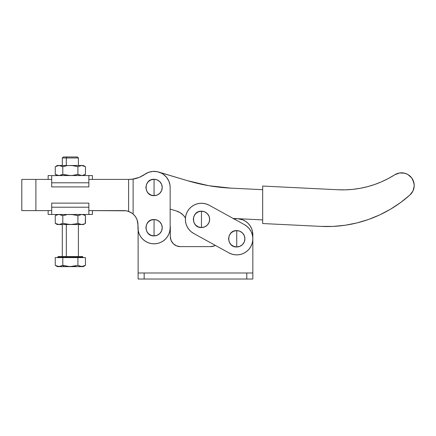 <?xml version="1.0" encoding="UTF-8"?>
<svg xmlns="http://www.w3.org/2000/svg" width="436" height="436" viewBox="0 0 436 436"><rect width="100%" height="100%" fill="white"/><g stroke="black" fill="none" stroke-linecap="round" stroke-linejoin="round"><path stroke-width="0.65" d="M191.104 231.685L193.709 233.473A16.099 16.099 0 0 1 187.371 211.602L186.128 214.501L185.474 217.591L185.436 220.747L186.009 223.848L187.18 226.78L188.902 229.429L191.104 231.685L188.902 229.429M236.732 238.781L236.732 230.606C226.18 230.099 226.18 247.468 236.732 246.961L236.732 238.781L236.732 246.961A8.175 8.175 0 0 0 244.907 238.781A8.175 8.175 0 0 0 236.732 230.606L236.732 238.781M201.476 219.368L201.476 211.193C190.924 210.686 190.924 228.05 201.476 227.543L201.476 219.368L201.476 227.543A8.175 8.175 0 0 0 209.651 219.368A8.175 8.175 0 0 0 201.476 211.193L201.476 219.368M247.098 226.464L249.305 228.726L247.098 226.464L244.498 224.682L209.242 205.263L206.337 204.021L203.252 203.367L200.097 203.329L196.99 203.906L194.064 205.078L191.415 206.795L189.159 209.002L190.614 207.482M252.733 240.558L252.079 243.648L252.733 240.558L252.771 237.402L252.193 234.301L251.022 231.369L249.305 228.726M189.159 209.002L187.371 211.602A16.099 16.099 0 0 1 209.242 205.263L244.498 224.682A16.099 16.099 0 0 1 250.836 246.547A16.099 16.099 0 0 1 228.965 252.885L193.709 233.473L228.965 252.885L231.865 254.128L234.955 254.782L238.111 254.82L241.212 254.248L244.144 253.076L246.787 251.354L249.049 249.152L247.588 250.667M249.049 249.152L250.836 246.547L252.079 243.648M236.732 246.961L233.603 246.335L230.949 244.563L229.178 241.909L228.551 238.781L229.178 235.653L230.949 232.998L233.603 231.227L236.732 230.606L239.86 231.227L242.514 232.998L244.285 235.653L244.907 238.781L244.285 241.909L242.514 244.563L239.86 246.335L236.732 246.961M201.476 227.543L198.347 226.922L195.693 225.15L193.922 222.496L193.295 219.368L193.922 216.24L195.693 213.585L198.347 211.814L201.476 211.193L204.604 211.814L207.258 213.585L209.029 216.24L209.651 219.368L209.029 222.496L207.258 225.15L204.604 226.922L201.476 227.543M154.055 227.712L154.055 219.537C143.509 219.03 143.509 236.399 154.055 235.892L154.055 227.712L154.055 235.892L157.189 235.271L159.838 233.494L161.614 230.846L162.236 227.712L161.614 224.584L159.838 221.935L157.189 220.158L154.055 219.537L150.927 220.158L148.273 221.935L146.501 224.584L145.88 227.712L146.501 230.846L148.273 233.494L150.927 235.271L154.055 235.892A8.175 8.175 0 0 0 162.236 227.712A8.175 8.175 0 0 0 154.055 219.537L154.055 227.712M154.055 187.464L154.055 179.289C143.509 178.782 143.509 196.151 154.055 195.644L154.055 187.464L154.055 195.644L157.189 195.023L159.838 193.246L161.614 190.597L162.236 187.464L161.614 184.335L159.838 181.681L157.189 179.91L154.055 179.289L150.927 179.91L148.273 181.681L146.501 184.335L145.88 187.464L146.501 190.597L148.273 193.246L150.927 195.023L154.055 195.644A8.175 8.175 0 0 0 162.236 187.464A8.175 8.175 0 0 0 154.055 179.289L154.055 187.464M128.942 179.414L131.029 179.332L128.598 179.414L128.598 211.427L128.598 179.414L88.851 179.414L128.92 179.414L133.127 179.087L133.127 214.076A14.088 14.088 0 0 1 137.956 224.698L138.267 230.857L139.182 233.876L140.67 236.661L142.676 239.097L145.112 241.103L147.897 242.59L150.916 243.506L154.055 243.817A16.099 16.099 0 0 0 170.154 227.712L170.154 187.464L170.154 227.712L169.849 230.857L168.934 233.876L167.446 236.661L165.44 239.097L163.004 241.103L160.219 242.59L157.2 243.506L154.055 243.817A16.099 16.099 0 0 1 137.956 227.712L137.858 223.041L137.089 219.82L137.956 224.698L137.64 221.711L136.691 218.861L135.165 216.278L133.127 214.076L133.127 179.087L131.694 179.272M126.146 210.795L88.851 210.61L123.873 210.61A14.088 14.088 0 0 1 128.598 211.427L126.271 210.817M126.98 210.953L130.424 212.228M21.8 210.61L51.699 210.61L35.888 210.61L35.888 179.414L51.699 179.414L21.8 179.414L21.8 210.61L35.888 210.61L35.888 179.414L21.8 179.414M135.585 216.872L136.691 218.861M135.018 216.087L134.582 215.548L135.018 216.087M132.233 179.212L139.193 177.398L148.594 172.318L152.894 171.408L157.282 171.691L161.429 173.152L163.309 174.291L166.53 177.283L168.819 181.038L170.007 185.267L170.154 187.464L170.007 185.267M141.82 176.16L140.964 176.602M138.953 177.496L137.732 177.948M135.836 178.52L134.484 178.842M131.432 212.812L132.909 213.891M133.432 214.354L134.582 215.548M136.795 219.09L137.089 219.82M170.154 187.464A16.099 16.099 0 0 0 144.703 174.362A27.168 27.168 0 0 1 133.127 179.087L132.152 179.223A27.168 27.168 0 0 0 144.703 174.362L141.923 176.1M140.948 176.607L139.193 177.398M208.866 185.72L187.491 180.689A181.12 181.12 0 0 0 230.688 188.118L262.679 189.687L230.688 188.118L208.866 185.72L187.491 180.689L157.118 171.659M128.615 211.433L132.152 213.302L128.358 211.34M131.672 179.278L130.838 179.349M129.874 179.398L129.519 179.409M133.127 214.076L132.212 213.34M130.244 212.13L128.598 211.427M132.124 213.28L130.996 212.545M138.119 230.006L138.119 279.029L252.831 279.029L252.831 238.857L252.831 272.996L138.119 272.996L138.119 279.029L144.158 279.029L144.158 272.996L144.158 279.029L246.792 279.029L246.792 272.996L246.792 279.029L252.831 279.029L252.831 272.996L138.119 272.996L138.119 230.006M233.99 218.894A16.099 16.099 0 0 1 252.831 234.759L252.831 238.705L252.52 231.614L251.605 228.595L250.117 225.815L248.117 223.374L245.675 221.374L242.89 219.886L239.871 218.97L236.732 218.659L233.592 218.97L237.462 218.676M176.531 245.866L180.384 246.629L210.572 246.629A10.061 10.061 0 0 0 215.384 245.408L212.534 246.438L210.572 246.629L180.384 246.629L176.531 245.866L173.266 243.686L171.086 240.421L170.318 236.568L170.154 225.423A16.099 16.099 0 0 1 170.318 227.712L170.318 236.568L171.086 240.421M180.384 246.629A10.061 10.061 0 0 1 170.318 236.568M210.572 246.629L214.419 245.866M237.582 218.681L242.89 219.886L245.675 221.374M248.117 223.374L250.117 225.815M251.605 228.595L252.52 231.614M367.553 186.663L360.289 188.281L367.553 186.663L374.677 184.483L381.609 181.768L388.313 178.531L394.749 174.787A12.677 12.677 0 0 1 414.2 186.118A12.677 12.677 0 0 1 409.982 194.952A124.369 124.369 0 0 1 321.06 226.398L262.679 223.537L262.679 186.063L338.047 189.758L262.679 186.063L262.679 223.537L321.06 226.398L333.148 226.404L345.176 225.238L357.04 222.905L368.616 219.433L379.805 214.855L390.493 209.209L400.586 202.555L409.982 194.952L412.979 190.957L414.2 186.118L413.9 182.679L411.753 177.986L407.916 174.536L404.722 173.223L399.572 172.972L394.749 174.787A96.999 96.999 0 0 1 338.047 189.758L345.492 189.834L338.047 189.758M360.289 188.281L352.92 189.344L345.492 189.834L352.92 189.344L360.289 188.281M321.06 226.398L333.148 226.404M345.176 225.238L357.04 222.905M379.805 214.855L390.493 209.209L400.586 202.555L409.982 194.952M412.979 190.957L414.2 186.118M414.167 184.384L412.679 179.447M407.916 174.536L406.368 173.773M399.572 172.972L396.27 173.964M153.063 171.397L152.415 171.452M151.03 171.653L150.3 171.811M149.019 172.176L148.322 172.422M146.997 172.994L146.463 173.272L146.997 172.994M144.768 174.318L143.34 175.452M184.76 216.965L183.42 215.34L180.161 212.681L176.324 210.959L170.154 209.106L176.324 210.959L180.161 212.681L183.42 215.34L185.436 217.978L184.771 216.975M233.211 218.469L262.679 219.913L233.211 218.469M187.491 180.689L158.715 172.056M176.324 210.959A16.099 16.099 0 0 1 185.436 217.978M66.332 157.974L78.404 157.974L66.332 157.974L66.332 165.489L66.332 157.974L62.304 157.974L66.332 157.974L66.833 156.971L66.332 157.974M77.401 156.971L66.833 156.971L77.385 156.971L78.404 157.974L78.404 165.489M66.332 224.535L66.332 256.586L66.332 224.535M76.049 265.846L70.37 266.532L66.544 266.216L62.8 265.361L59.034 266.532L55.443 265.47M69.177 266.5L62.8 265.361L63.918 266.647L62.8 265.361L62.8 257.589L85.461 257.589L85.461 265.361L81.679 266.532L77.908 265.361L80.72 266.451L77.908 265.361L77.908 257.589L77.908 265.361L70.37 266.532M71.635 266.494L72.207 266.456M63.738 265.617L64.397 265.786M59.983 266.451L58.07 266.451L55.252 265.361L55.252 257.589L62.8 257.589L62.8 265.361L59.994 266.451M60.588 266.32L60.92 266.222M84.529 265.846L85.461 265.361L85.461 257.589L55.252 257.589L55.252 265.361L57.476 266.647L83.205 266.647M82.933 257.589L82.933 256.989L64.065 256.989L64.065 257.589L64.065 256.989L82.867 256.989M82.464 256.586L64.266 256.586L64.065 256.989L64.266 256.586L82.502 256.586M89.489 214.387L92.41 214.474L92.41 210.61L92.41 214.474L89.489 214.387M89.489 175.637L92.41 175.55L92.41 179.414L92.41 175.55L89.489 175.637M62.212 166.339L60.936 165.805L62.8 166.661L62.8 174.384L62.8 166.661L59.029 165.489L55.252 166.661L55.252 174.384L59.029 175.55L62.8 174.384L70.354 175.55L78.905 175.55L61.808 175.55L72.262 175.474L77.908 174.384L81.685 175.55L80.725 175.474L82.644 175.474L85.461 174.384L82.061 175.539M57.274 175.55L55.252 174.384L56.179 174.869L55.252 174.384L55.252 166.661L59.029 165.489L57.274 165.489L59.988 165.571L62.8 166.661L66.523 165.805L62.8 166.661M62.201 174.711L60.936 175.239L62.8 174.384L66.523 175.234L62.8 174.384L59.029 175.55L56.179 174.869M74.158 165.805L77.908 166.661L77.908 174.384L77.908 166.661L81.685 165.489L77.908 166.661L72.262 165.571L59.029 165.489L68.436 165.571M83.592 165.805L85.461 166.661L85.461 174.384L85.461 166.661L81.685 165.489L70.354 165.489L81.685 165.489L85.173 166.498M66.523 175.234L68.436 175.474L66.523 175.234M68.436 175.474L72.262 175.474L76.044 174.869L74.158 175.239M83.434 165.489L80.725 165.571L83.434 165.489L84.529 166.176M59.988 175.474L60.293 175.414M81.685 175.55L77.908 174.384L76.044 174.869M78.513 174.711L78.84 174.869M84.529 174.869L83.592 175.239M85.271 174.493L83.434 175.55M60.293 165.631L59.988 165.571M56.179 166.176L57.274 165.489M78.905 175.55L90.083 175.55L78.905 175.55M51.056 175.637L61.808 175.55L51.045 175.632M88.851 182.798L88.851 175.882L88.851 186.902L88.851 182.798L51.699 182.798L88.851 182.798M51.699 175.882L51.699 186.902L88.851 186.902L51.699 186.902L51.699 175.882M50.467 175.55L48.14 175.55L50.467 175.55M61.808 214.474L48.14 214.474L70.354 214.474L68.436 214.556L72.262 214.55L77.908 215.64L81.685 214.474L77.908 215.64L72.262 214.55L61.808 214.474M51.699 207.225L51.699 214.141L51.699 207.225L88.851 207.225L51.699 207.225L51.699 203.121L51.699 207.225M88.851 214.141L88.851 207.225L88.851 214.141M74.158 214.785L70.354 214.474L90.083 214.474L68.436 214.556M88.851 203.121L88.851 207.225L88.851 203.121L51.699 203.121L88.851 203.121M56.179 215.155L59.029 214.474L62.8 215.64L66.523 214.79L62.8 215.64L62.8 223.368L62.201 223.69M59.078 214.474L58.026 214.561M60.293 214.61L59.029 214.474M62.212 215.319L59.988 214.556M77.957 215.613L77.908 223.368L74.158 224.224L70.354 224.535L81.685 224.535L77.908 223.368L77.908 215.64M82.644 214.556L85.461 215.64L82.644 214.556M84.529 223.848L81.685 224.535L83.434 224.535L82.061 224.524M85.271 223.472L85.461 215.64L85.461 223.368L83.434 224.535M82.644 224.453L68.436 224.453L62.8 223.368L70.354 224.535L59.029 224.535L56.179 223.853M57.274 224.535L55.252 223.368L55.252 215.64L55.252 223.368L59.029 224.535L62.8 223.368L59.988 224.453L57.274 224.535L70.354 224.535L76.044 223.853M74.158 224.224L77.908 223.368L81.685 224.535M78.513 223.695L78.84 223.853M59.988 224.453L60.293 224.393M81.685 214.474L80.72 214.556L81.685 214.474M83.592 214.79L85.461 215.64L83.434 214.474M62.8 215.64L62.8 223.368L68.436 224.453M58.064 214.556L55.252 215.64L57.274 214.474M57.841 256.989L64.065 256.989L57.775 256.989L58.179 256.586M57.585 266.647L83.232 266.647L85.2 265.508M83.587 266.216L80.72 266.451M55.252 265.361L57.111 266.211M62.8 265.361L66.534 266.216M58.206 256.586L64.266 256.586M63.373 156.971L66.833 156.971L63.313 156.971L62.304 157.974L62.304 165.489M78.404 256.586L78.404 224.535M82.933 256.989L82.529 256.586M48.14 179.414L48.14 175.55M48.14 214.474L48.14 210.61M57.775 257.589L57.775 256.989M62.304 256.586L62.304 224.535"/></g></svg>
